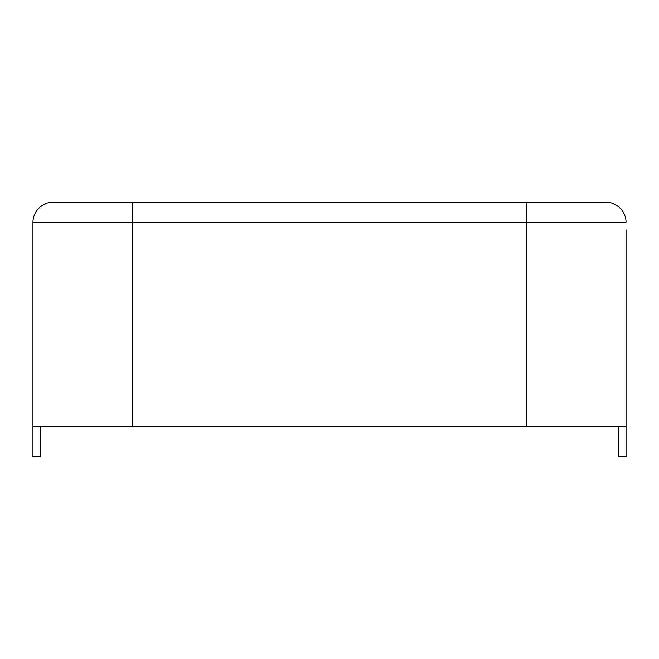 <?xml version="1.0" encoding="UTF-8"?>
<svg xmlns="http://www.w3.org/2000/svg" width="659" height="659" viewBox="0 0 659 659"><rect width="100%" height="100%" fill="white"/><g stroke="black" fill="none" stroke-linecap="round" stroke-linejoin="round"><path stroke-width="0.99" d="M32.95 229.818L32.95 222.347A19.935 19.935 0 0 1 52.885 202.404A19.935 19.935 0 0 0 32.95 222.347A19.935 19.935 0 0 1 52.885 202.404L132.632 202.404L52.885 202.404A19.935 19.935 0 0 0 32.95 222.347L32.95 426.686L626.05 426.686L626.05 229.818M32.95 222.347L132.632 222.347L132.632 202.404L606.115 202.404A19.935 19.935 0 0 1 626.05 222.347A19.935 19.935 0 0 0 606.115 202.404L526.368 202.404L526.368 222.347L626.05 222.347A19.935 19.935 0 0 0 606.115 202.404M40.43 426.686L40.43 456.596L32.95 456.596L32.95 254.736M626.05 254.736L626.05 456.596L618.57 456.596L618.57 426.686M526.368 426.686L526.368 222.347L132.632 222.347L132.632 426.686"/></g></svg>
